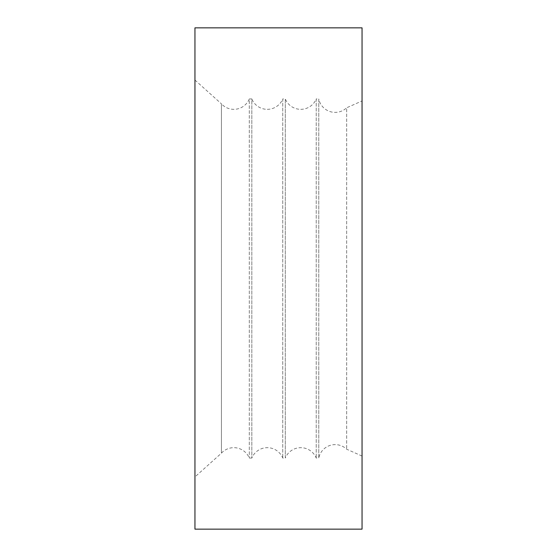 <?xml version="1.0" encoding="UTF-8"?>
<svg xmlns="http://www.w3.org/2000/svg" width="557" height="557" viewBox="0 0 557 557"><rect width="100%" height="100%" fill="white"/><g stroke="black" fill="none" stroke-linecap="round" stroke-linejoin="round"><path stroke-width="0.42" stroke-dasharray="2.79 2.09" d="M194.95 80.069L221.421 103.825L221.421 453.175L221.421 103.825A16.71 16.71 0 0 0 249.285 98.958L249.285 458.042L249.285 98.958L251.834 98.958L251.834 458.042L249.285 458.042A16.71 16.71 0 0 0 221.421 453.175L194.95 476.931L194.95 80.069L194.95 476.931M267.29 109.332A16.71 16.71 0 0 0 282.754 98.958L282.754 458.042L282.754 98.958L285.302 98.958L285.302 458.042L282.754 458.042A16.71 16.71 0 0 0 251.834 458.042L251.834 98.958A16.71 16.71 0 0 0 267.29 109.332M300.766 109.332A16.71 16.71 0 0 0 316.223 98.958L316.223 458.042L316.223 98.958L318.771 98.958L318.771 458.042L316.223 458.042A16.71 16.71 0 0 0 285.302 458.042L285.302 98.958A16.71 16.71 0 0 0 300.766 109.332M362.05 456.044L346.67 449.221A16.71 16.71 0 0 0 318.771 458.042L318.771 98.958A16.71 16.71 0 0 0 346.67 107.78L346.67 449.221L346.67 107.78L362.05 100.956L362.05 456.044L362.05 100.956M194.95 27.85L194.95 529.15M362.05 27.85L362.05 529.15"/><path stroke-width="0.84" d="M362.05 529.15L362.05 27.85L194.95 27.85L194.95 529.15L362.05 529.15"/></g></svg>
